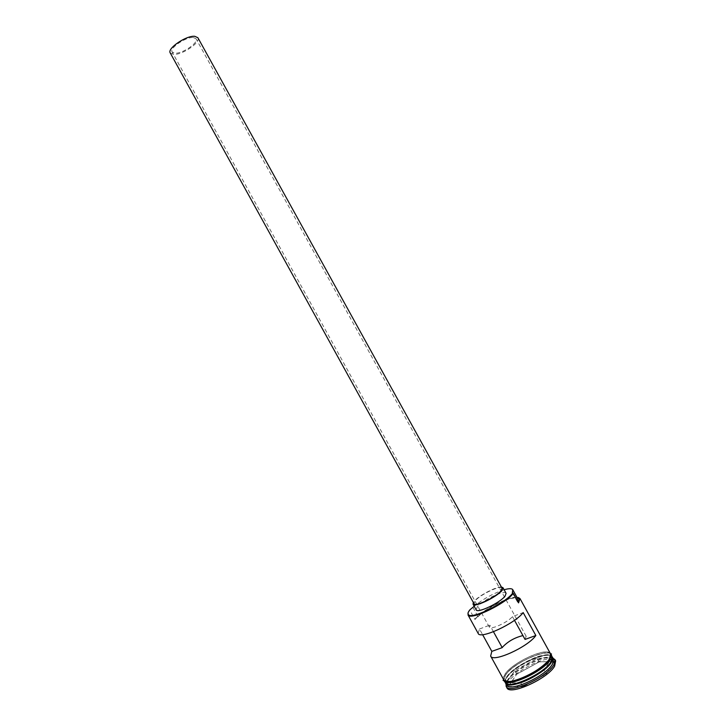 <?xml version="1.0" encoding="UTF-8"?>
<svg xmlns="http://www.w3.org/2000/svg" width="726" height="726" viewBox="0 0 726 726"><rect width="100%" height="100%" fill="white"/><g stroke="black" fill="none" stroke-linecap="round" stroke-linejoin="round"><path stroke-width="0.54" stroke-dasharray="3.63 2.72" d="M468.025 613.062L469.858 610.212L474.985 619.514C482.245 610.103 511.05 595.393 518.255 597.48M193.343 37.525L196.056 38.759C198.86 42.643 182.516 53.824 175.002 53.216L172.107 51.973C169.176 48.161 185.938 36.708 193.343 37.525M525.043 639.415L526.178 636.294L522.929 635.586M197.889 37.725C201.12 42.217 182.29 55.094 173.614 54.405L170.256 52.971M502.029 588.169C500.895 584.748 480.04 594.658 475.076 600.928L473.978 603.651M501.385 586.998C496.185 586.49 478.697 595.683 474.223 601.264L473.334 602.489M506.086 593.305C504.824 589.566 482.581 600.093 477.309 606.863L476.156 609.831M505.55 683.075C504.842 681.714 505.305 679.854 506.939 677.476C514.534 665.424 549.41 649.743 552.413 657.212M505.232 682.513C504.534 681.151 504.997 679.291 506.63 676.913C514.235 664.88 549.11 649.189 552.096 656.64M506.594 684.963L506.276 683.901M506.267 683.838L506.512 682.159M506.784 681.424L507.964 679.345C514.326 669.372 541.133 655.451 550.353 657.375M505.986 683.874L506.648 682.186M507.047 681.46L507.619 680.571C513.917 670.742 539.527 656.939 550.244 657.611M478.171 633.408L479.487 628.997L482.599 634.642M503.672 679.672C502.982 678.329 503.454 676.478 505.087 674.118C512.719 662.139 547.576 646.43 550.526 653.808M551.061 654.77L550.009 659.78C543.257 671.75 506.684 688.275 504.198 680.634C503.499 679.273 503.971 677.412 505.605 675.053C513.228 663.056 548.085 647.347 551.052 654.752M506.911 687.767L506.993 684.328M507.066 684.146L508.336 681.877C514.97 671.423 542.975 656.921 552.513 659.063M493.462 631.738L489.814 625.122L489.342 627.101C490.304 630.286 507.71 622.427 512.456 616.619L523.174 612.599M479.487 628.997L489.814 625.122M513.001 593.106L517.602 602.208L518.228 602.308M516.921 597.217C508.844 596.146 482.327 609.94 475.249 618.851L478.053 616.728C487.827 606.573 516.095 593.995 517.965 599.113M547.304 661.676L539.182 661.912L516.703 674.291L512.048 681.142M511.295 682.249L509.879 684.328M509.843 684.391L508.227 686.76L522.829 686.86L546.27 673.955L554.129 661.486L551.805 661.549M551.143 661.567L548.638 661.64M552.695 659.099L555.653 660.86M551.07 657.656L552.849 658.01M551.116 657.529L552.422 658.055M552.722 658.264L553.457 659.099M475.249 618.851L474.985 619.514M469.858 610.212L470.121 609.559M518.555 602.879L518.101 602.48M504.125 589.757C493.145 593.432 483.162 598.941 474.205 606.283M512.456 616.619L514.48 620.294M544.001 670.089L520.787 682.876L506.358 682.867L514.788 670.588L537.068 658.319L551.824 657.829L544.001 670.089L546.025 673.755L522.802 686.542L508.336 686.451L509.416 684.872M520.787 682.876L522.829 686.86M551.824 657.829L552.413 658.89M552.64 659.299L553.811 661.413L546.27 673.955M537.068 658.319L539.01 661.84L547.377 661.604M548.702 661.558L551.188 661.495M551.851 661.468L554.129 661.486M514.788 670.588L516.731 674.1L539.182 661.912M506.358 682.867L506.975 683.983M507.22 684.418L508.227 686.76M509.425 684.863L509.743 684.391M509.788 684.328L511.186 682.258M511.939 681.16L516.703 674.291M552.422 658.101L552.114 657.121C549.146 649.725 514.543 665.279 507.011 677.231C505.396 679.581 504.933 681.433 505.632 682.776L506.294 683.556M507.655 684.083L505.523 682.594C504.833 681.251 505.287 679.4 506.902 677.04C514.444 665.098 549.047 649.534 552.014 656.93L552.141 659.526M550.181 653.182C545.408 647.211 512.347 662.647 504.997 674.145L503.327 679.046M503.889 680.171L505.514 675.08C515.415 659.589 560.926 643.554 550.099 659.752M472.935 607.444L478.053 616.728M526.178 636.294L196.056 38.759M552.386 657.484L551.769 656.349C552.903 655.288 544.073 653.246 533.247 658.382C521.041 663.782 512.166 669.953 506.639 676.913L505.16 682.077L505.795 683.202M550.698 653.908C550.381 648.127 513.091 662.003 505.487 675.089L503.672 679.872M512.347 592.697L517.602 602.208M489.342 627.101L172.107 51.973"/><path stroke-width="1.09" d="M474.205 606.283L469.994 609.713C467.916 612.181 467.444 613.878 468.569 614.822C472.254 619.26 505.686 602.879 512.719 593.106L513.282 593.351C506.149 603.297 472.145 619.94 468.415 615.412L468.025 613.062M522.929 635.586C514.788 637.546 508.018 641.376 502.601 647.066L502.229 647.628L493.462 631.738M170.256 52.971C166.862 48.588 186.246 35.338 194.768 36.3L197.889 37.725L502.029 588.169L501.076 590.728C496.393 596.963 474.922 607.181 473.978 603.651L170.256 52.971M473.334 602.489L473.043 604.177C474.051 607.943 496.974 597.035 501.956 590.383L502.964 587.661L501.385 586.998M473.043 604.177L476.156 609.831C477.209 613.679 500.16 602.807 505.096 596.073L506.086 593.305L502.964 587.661M506.712 685.163C509.833 692.486 545.834 676.078 552.432 664.181L553.457 659.099L552.413 657.212L551.379 662.266C544.645 674.309 508.018 690.816 505.55 683.075L506.712 685.163L506.185 686.442L505.986 683.874M551.061 654.77L552.096 656.64L551.061 661.695C544.328 673.719 507.701 690.235 505.232 682.513L504.198 680.616M506.512 682.159L506.784 681.424M552.849 658.01L555.027 659.752L553.874 664.825C547.041 677.222 509.534 694.301 506.303 686.642M506.648 682.186L507.047 681.46M482.599 634.642L491.82 651.376L490.649 656.05C492.709 662.947 527.893 647.084 535.842 635.522L523.174 612.599C514.961 623.67 479.931 639.76 478.171 633.408L467.989 614.931M518.255 597.48L519.97 598.523L550.526 653.808L549.473 658.827C542.703 670.788 506.095 687.322 503.672 679.672L490.649 656.05M513.282 593.351L518.555 602.879L519.97 598.523M554.918 659.535L555.653 660.86L554.619 666.169C547.685 678.783 509.525 695.925 506.911 687.767L506.185 686.442M491.82 651.376L502.229 647.628M518.228 602.308L519.562 598.914L516.921 597.217M517.747 601.427L517.965 599.113L512.765 589.693C511.857 588.341 508.98 588.369 504.125 589.757M512.048 681.142L511.295 682.249M548.638 661.64L547.304 661.676M550.244 657.611L551.07 657.656M550.353 657.375L551.116 657.529M512.765 589.693L512.347 592.697L512.837 592.951M514.48 620.294L525.043 639.415L535.842 635.522M547.377 661.604L548.702 661.558M511.186 682.258L511.939 681.16M506.294 683.556C511.313 689.246 544.854 673.292 551.088 662.139L552.422 658.101M552.141 659.526L550.989 661.949C545.271 672.104 515.533 687.259 507.655 684.083M503.327 679.046C503.662 688.212 542.413 671.405 549.564 658.8C551.161 656.259 551.37 654.38 550.181 653.182M550.099 659.752C543.039 672.231 504.779 688.992 503.889 680.171M512.429 592.071L513.001 593.106M468.569 614.822L468.415 615.412M505.795 683.202L505.877 683.366C505.16 682.812 506.703 687.059 520.17 682.93C532.267 678.946 547.204 669.027 551.37 662.275C552.767 658.673 553.139 657.13 552.486 657.638L552.386 657.484M503.672 679.872C505.178 681.487 498.689 679.209 509.198 681.505C522.021 680.571 543.928 667.566 549.6 658.781C552.15 650.641 551.606 655.369 550.698 653.908M553.557 659.308L555.027 659.752M519.562 598.914L520.152 599.095"/></g></svg>
